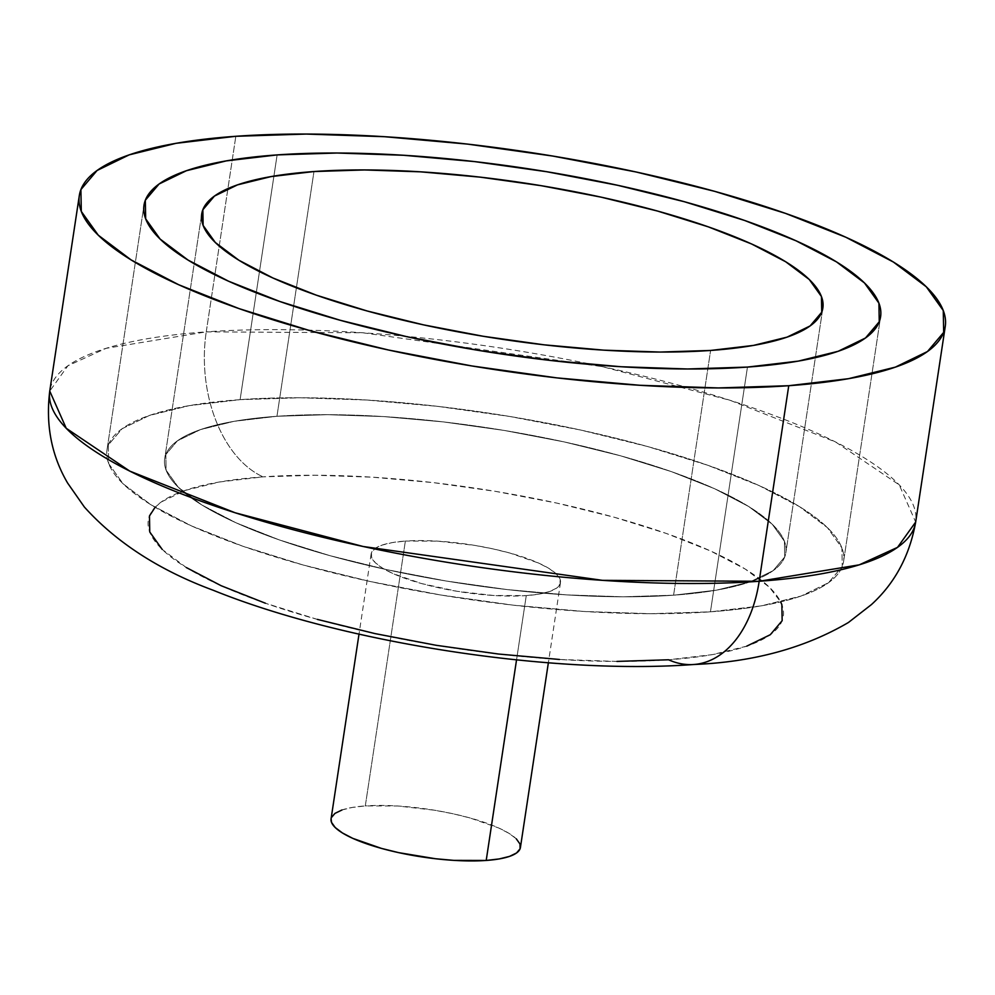 <?xml version="1.0" encoding="UTF-8"?>
<svg xmlns="http://www.w3.org/2000/svg" width="995" height="995" viewBox="0 0 995 995"><rect width="100%" height="100%" fill="white"/><g stroke="black" fill="none" stroke-linecap="round" stroke-linejoin="round"><path stroke-width="0.75" stroke-dasharray="4.97 3.73" d="M206.251 331.857L362.876 332.79L602.249 366.633L730.243 400.363L835.626 442.016L899.194 484.851L915.674 522.052A437.887 109.985 8.6 0 0 674.436 384.008A437.887 109.985 8.6 0 0 206.251 331.857L235.827 136.29L206.251 331.857A437.887 109.985 8.6 0 0 49.75 391.085L67.896 365.774L106.154 348.312L206.251 331.857A116.763 75.371 -94.1 0 0 263.078 476.866A116.763 75.371 85.9 0 1 206.251 331.857M746.735 646.153L712.383 654.623L668.54 659.772A321.111 80.657 8.6 0 0 710.455 550.931A321.111 80.657 8.6 0 0 263.078 476.866L314.694 475.237L372.13 477.177L433.161 482.612L495.448 491.356L556.591 503.047L614.251 517.251L666.202 533.419L710.455 550.931L745.305 569.103L769.421 587.249L780.652 601.9M526.268 595.595L516.542 659.872L526.268 595.595L539.327 594.052L549.576 591.528L556.603 588.12L560.135 583.941L560.048 579.165L556.342 573.966L549.153 568.555L538.755 563.133L510.074 553.096L492.886 548.867L474.652 545.372L437.875 541.143L405.363 541.056A95.756 24.054 -171.4 0 1 507.736 552.461A95.756 24.054 -171.4 0 1 560.483 582.647A95.756 24.054 -171.4 0 1 526.268 595.595A95.756 24.054 -171.4 0 1 423.882 584.189A95.756 24.054 -171.4 0 1 371.135 554.004A95.756 24.054 -171.4 0 1 405.363 541.056L392.291 542.586L382.043 545.111L375.015 548.531L371.483 552.71L371.57 557.486L375.277 562.685L382.466 568.095L392.863 573.518L421.544 583.555L456.979 591.279L493.744 595.507L526.268 595.595M520.422 847.504A95.756 24.054 8.6 0 0 467.675 817.318A95.756 24.054 8.6 0 0 365.302 805.913L405.363 541.056L365.302 805.913L397.826 806L434.591 810.229L452.824 813.723L470.013 817.952L498.706 827.989L509.092 833.412L516.281 838.822M240.106 399.654A372.491 93.567 8.6 0 0 106.975 450.038A372.491 93.567 8.6 0 0 312.181 567.461A372.491 93.567 8.6 0 0 710.442 611.825L747.456 367.08L710.442 611.825L761.299 605.856L801.149 596.03L828.487 582.734L842.243 566.478L841.894 547.897L827.467 527.698L799.495 506.642L759.073 485.56L707.731 465.25L647.471 446.494L580.582 430.027L509.651 416.457L437.402 406.321L366.608 400.015L299.98 397.764L240.106 399.654L189.249 405.637L149.399 415.462L122.074 428.745L108.306 445.001L108.654 463.583L123.081 483.794L151.053 504.838L191.488 525.92L242.817 546.23L303.077 564.986L369.966 581.466L440.897 595.022L513.146 605.159L583.941 611.477L650.568 613.728L710.442 611.825A372.491 93.567 8.6 0 0 843.586 561.441A372.491 93.567 8.6 0 0 638.367 444.019A372.491 93.567 8.6 0 0 240.106 399.654L277.12 154.909L240.106 399.654L277.12 154.909L240.106 399.654L189.249 405.637L149.399 415.462L122.074 428.745L108.306 445.001L108.654 463.583L123.081 483.794L151.053 504.838L191.488 525.92L242.817 546.23L303.077 564.986L369.966 581.466L440.897 595.022L513.146 605.159L583.941 611.477L650.568 613.728L710.442 611.825A372.491 93.567 8.6 0 0 843.586 561.441A372.491 93.567 8.6 0 0 638.367 444.019A372.491 93.567 8.6 0 0 240.106 399.654A372.491 93.567 8.6 0 0 106.975 450.038A372.491 93.567 8.6 0 0 312.181 567.461A372.491 93.567 8.6 0 0 710.442 611.825L761.299 605.856L801.149 596.03L828.487 582.734L842.243 566.478L841.894 547.897L827.467 527.698L799.495 506.642L759.073 485.56L707.731 465.25L647.471 446.494L580.582 430.027L509.651 416.457L437.402 406.321L366.608 400.015L299.98 397.764L240.106 399.654M331.099 818.773L331.422 817.567M341.981 809.98L352.23 807.455L365.302 805.913A95.756 24.054 8.6 0 0 331.074 818.86M616.925 661.414L559.488 659.474M317.368 619.4L265.416 603.231M186.314 567.548L162.197 549.402M155.12 507.288L161.327 501.953L184.883 490.498L219.236 482.028L263.078 476.866A321.111 80.657 8.6 0 0 221.164 585.719A321.111 80.657 8.6 0 0 668.54 659.772M673.59 595.197L710.604 350.451L673.59 595.197L623.094 596.801L566.914 594.898L507.214 589.575L446.282 581.03L386.47 569.588L330.066 555.695L279.247 539.887L235.964 522.761L201.873 504.987L178.292 487.227L166.115 470.2L165.829 454.516L177.433 440.822L200.48 429.604L234.086 421.32L276.958 416.283A314.109 78.903 8.6 0 0 164.697 458.77A314.109 78.903 8.6 0 0 337.74 557.797A314.109 78.903 8.6 0 0 673.59 595.197A314.109 78.903 8.6 0 0 785.851 552.71A314.109 78.903 8.6 0 0 612.808 453.695A314.109 78.903 8.6 0 0 276.958 416.283L327.454 414.679L383.635 416.582L443.335 421.905L504.266 430.449L564.078 441.892L620.482 455.785L671.302 471.593L714.584 488.719L748.675 506.505L772.257 524.253L784.433 541.292L784.719 556.964L773.115 570.67L750.068 581.876L716.462 590.159L673.59 595.197A314.109 78.903 8.6 0 0 785.851 552.71A314.109 78.903 8.6 0 0 612.808 453.695A314.109 78.903 8.6 0 0 276.958 416.283L313.972 171.538L276.958 416.283A314.109 78.903 8.6 0 0 164.697 458.77A314.109 78.903 8.6 0 0 337.74 557.797A314.109 78.903 8.6 0 0 673.59 595.197L710.604 350.451L673.59 595.197L716.462 590.159L750.068 581.876L773.115 570.67L784.719 556.964L784.433 541.292L772.257 524.253L748.675 506.505L714.584 488.719L671.302 471.593L620.482 455.785L564.078 441.892L504.266 430.449L443.335 421.905L383.635 416.582L327.454 414.679L276.958 416.283L234.086 421.32L200.48 429.604L177.433 440.822L165.829 454.516L166.115 470.2L178.292 487.227L201.873 504.987L235.964 522.761L279.247 539.887L330.066 555.695L386.47 569.588L446.282 581.03L507.214 589.575L566.914 594.898L623.094 596.801L673.59 595.197M747.456 367.08L710.442 611.825L747.456 367.08M560.483 582.647L548.357 662.794M106.975 450.038L143.989 205.293L106.975 450.038M843.586 561.441L880.6 316.696L843.586 561.441M371.135 554.004L359.008 634.151M201.711 214.024L164.697 458.77L201.711 214.024M822.865 307.965L785.851 552.71L822.865 307.965"/><path stroke-width="1.49" d="M694.933 664.399A116.763 75.371 -94.1 0 0 759.173 581.279L602.535 580.346L363.175 546.504L235.181 512.786L129.798 471.12L66.23 428.285L49.75 391.085A437.887 109.985 8.6 0 0 290.988 529.129A437.887 109.985 8.6 0 0 759.173 581.279L788.749 385.712A437.887 109.985 -171.4 0 1 320.564 333.561A437.887 109.985 -171.4 0 1 79.326 195.517A437.887 109.985 -171.4 0 1 235.827 136.29L176.053 143.317L129.201 154.859L97.075 170.493L80.906 189.597L81.304 211.437L98.281 235.193L131.153 259.944L178.677 284.732L239.024 308.599L309.868 330.638L388.498 350.016L471.879 365.961L556.814 377.876L640.034 385.289L718.353 387.938L788.749 385.712L848.524 378.685L895.376 367.13L927.502 351.509L943.67 332.405L943.272 310.552L926.308 286.809L893.423 262.058L845.899 237.27L785.553 213.403L714.708 191.351L636.091 171.986L552.698 156.041L467.762 144.126L384.543 136.701L306.224 134.064L235.827 136.29A437.887 109.985 -171.4 0 1 704.012 188.441A437.887 109.985 -171.4 0 1 945.25 326.484A437.887 109.985 -171.4 0 1 788.749 385.712L759.173 581.279A437.887 109.985 8.6 0 0 915.674 522.052L897.527 547.362L859.27 564.837L759.173 581.279A116.763 75.371 85.9 0 1 694.933 664.399A116.763 75.371 85.9 0 1 668.54 659.772L616.925 661.414M516.281 838.822L519.999 844.021L520.087 848.797L516.542 852.976L509.527 856.396L499.279 858.921L486.207 860.451L516.542 659.872L486.207 860.451A95.756 24.054 8.6 0 0 520.422 847.504L548.357 662.794M747.456 367.08A372.491 93.567 -171.4 0 1 349.195 322.728A372.491 93.567 -171.4 0 1 143.989 205.293A372.491 93.567 -171.4 0 1 277.12 154.909A372.491 93.567 -171.4 0 1 675.381 199.274A372.491 93.567 -171.4 0 1 880.6 316.696A372.491 93.567 -171.4 0 1 747.456 367.08L687.582 368.983L620.955 366.732L550.16 360.414L477.911 350.29L406.98 336.72L340.091 320.241L279.831 301.485L228.502 281.187L188.067 260.093L160.095 239.049L145.668 218.838L145.32 200.256L159.088 184L186.413 170.717L226.263 160.892L277.12 154.909L336.994 153.019L403.622 155.27L474.416 161.576L546.665 171.712L617.596 185.281L684.485 201.761L744.745 220.504L796.087 240.815L836.509 261.896L864.481 282.953L878.908 303.152L879.257 321.746L865.501 337.989L838.163 351.285L798.313 361.11L747.456 367.08L798.313 361.11L838.163 351.285L865.501 337.989L879.257 321.746L878.908 303.152L864.481 282.953L836.509 261.896L796.087 240.815L744.745 220.504L684.485 201.761L617.596 185.281L546.665 171.712L474.416 161.576L403.622 155.27L336.994 153.019L277.12 154.909A372.491 93.567 -171.4 0 1 675.381 199.274A372.491 93.567 -171.4 0 1 880.6 316.696A372.491 93.567 -171.4 0 1 747.456 367.08A372.491 93.567 -171.4 0 1 349.195 322.728A372.491 93.567 -171.4 0 1 143.989 205.293A372.491 93.567 -171.4 0 1 277.12 154.909L226.263 160.892L186.413 170.717L159.088 184L145.32 200.256L145.668 218.838L160.095 239.049L188.067 260.093L228.502 281.187L279.831 301.485L340.091 320.241L406.98 336.72L477.911 350.29L550.16 360.414L620.955 366.732L687.582 368.983L747.456 367.08M359.008 634.151L331.074 818.86A95.756 24.054 8.6 0 0 383.834 849.046A95.756 24.054 8.6 0 0 486.207 860.451L453.683 860.364L435.487 858.735L398.684 852.653L381.495 848.412L352.802 838.375L342.417 832.952L335.228 827.541L331.509 822.343L331.099 818.773M331.422 817.567L334.967 813.388L341.981 809.98M780.652 601.9L781.859 604.661L782.157 620.693L770.304 634.698L746.735 646.153M559.488 659.474L498.458 654.026L436.171 645.295L375.028 633.604L317.368 619.4M265.416 603.231L221.164 585.719L186.314 567.548M162.197 549.402L149.76 531.989L149.461 515.957L155.12 507.288M710.604 350.451A314.109 78.903 -171.4 0 1 374.754 313.052A314.109 78.903 -171.4 0 1 201.711 214.024A314.109 78.903 -171.4 0 1 313.972 171.538L364.469 169.946L420.649 171.836L480.349 177.16L541.28 185.704L601.092 197.147L657.496 211.04L708.316 226.86L751.598 243.974L785.689 261.76L809.271 279.508L821.447 296.547L821.733 312.219L810.129 325.925L787.082 337.131L753.476 345.414L710.604 350.451L660.108 352.056L603.928 350.165L544.228 344.842L483.296 336.285L423.484 324.855L367.08 310.962L316.261 295.142L272.978 278.015L238.887 260.242L215.306 242.494L203.129 225.455L202.843 209.783L214.447 196.077L237.494 184.871L271.1 176.588L313.972 171.538A314.109 78.903 -171.4 0 1 649.822 208.95A314.109 78.903 -171.4 0 1 822.865 307.965A314.109 78.903 -171.4 0 1 710.604 350.451A314.109 78.903 -171.4 0 1 374.754 313.052A314.109 78.903 -171.4 0 1 201.711 214.024A314.109 78.903 -171.4 0 1 313.972 171.538A314.109 78.903 -171.4 0 1 649.822 208.95A314.109 78.903 -171.4 0 1 822.865 307.965A314.109 78.903 -171.4 0 1 710.604 350.451L753.476 345.414L787.082 337.131L810.129 325.925L821.733 312.219L821.447 296.547L809.271 279.508L785.689 261.76L751.598 243.974L708.316 226.86L657.496 211.04L601.092 197.147L541.28 185.704L480.349 177.16L420.649 171.836L364.469 169.946L313.972 171.538L271.1 176.588L237.494 184.871L214.447 196.077L202.843 209.783L203.129 225.455L215.306 242.494L238.887 260.242L272.978 278.015L316.261 295.142L367.08 310.962L423.484 324.855L483.296 336.285L544.228 344.842L603.928 350.165L660.108 352.056L710.604 350.451M945.25 326.484L915.674 522.052C909.641 555.683 894.891 583.194 871.421 604.599L848.424 622.497C804.545 648.143 752.979 662.135 693.726 664.498C552.474 675.095 343.076 642.919 213.403 590.333C159.486 570.384 116.465 542.611 84.351 507.002L67.635 483.072C51.529 455.685 45.571 425.027 49.75 391.085L79.326 195.517"/></g></svg>
